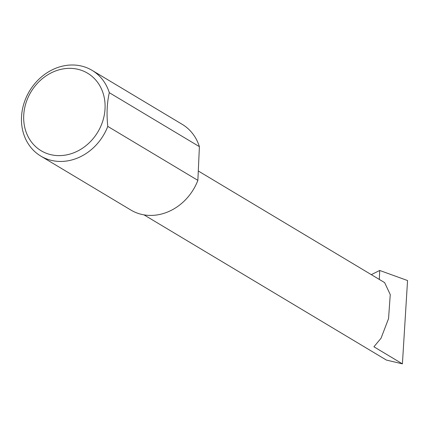 <?xml version="1.0" encoding="UTF-8"?>
<svg xmlns="http://www.w3.org/2000/svg" width="429" height="429" viewBox="0 0 429 429"><rect width="100%" height="100%" fill="white"/><g stroke="black" fill="none" stroke-linecap="round" stroke-linejoin="round"><path stroke-width="0.64" d="M198.295 170.999L384.647 282.631L390.251 294.573L388.556 318.591L381.027 338.261L373.916 346.782L402.407 363.851L386.416 360.076L144.01 214.87M62.409 155.48A45.195 38.98 -59.1 0 0 105.051 108.43A45.195 38.98 -59.1 0 0 66.361 68.49A45.195 38.98 -59.1 0 0 23.718 115.54A45.195 38.98 -59.1 0 0 62.409 155.48M107.776 126.399A49.952 43.082 120.9 0 1 64.264 161.293A49.952 43.082 120.9 0 1 40.782 156.076A49.952 43.082 120.9 0 1 23.847 103.754A49.952 43.082 120.9 0 1 68.635 65.149A49.952 43.082 120.9 0 1 92.117 70.372A49.952 43.082 120.9 0 1 109.309 92.68C106.982 102.821 106.472 114.06 107.776 126.399L197.871 180.368A49.952 43.082 120.9 0 1 154.36 215.261A49.952 43.082 120.9 0 1 130.872 210.044L40.782 156.076M371.289 274.63L379.719 270.468L379.311 279.435M379.719 270.468L407.55 280.545L402.407 363.851M109.309 92.68L199.399 146.648A49.952 43.082 120.9 0 0 182.212 124.34L92.117 70.372M197.871 180.368L199.399 146.648"/></g></svg>

